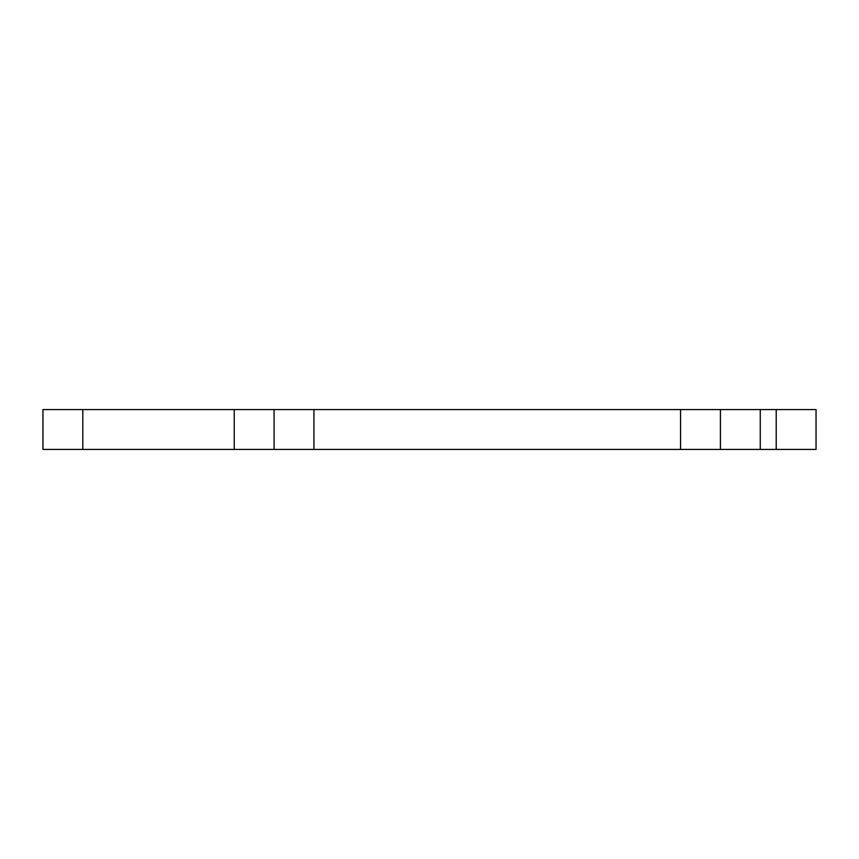 <?xml version="1.0" encoding="UTF-8"?>
<svg xmlns="http://www.w3.org/2000/svg" width="859" height="859" viewBox="0 0 859 859"><rect width="100%" height="100%" fill="white"/><g stroke="black" fill="none" stroke-linecap="round" stroke-linejoin="round"><path stroke-width="1.29" d="M42.95 449.429L42.95 409.571L42.95 449.429L816.05 449.429L816.05 409.571L776.203 409.571L776.203 449.429M82.797 449.429L82.797 409.571L42.95 409.571M82.797 409.571L234.228 409.571L234.228 449.429M313.932 449.429L313.932 409.571L274.085 409.571L274.085 449.429L274.085 409.571L234.228 409.571M760.258 449.429L760.258 409.571L776.203 409.571M760.258 409.571L680.553 409.571L680.553 449.429M720.411 449.429L720.411 409.571M313.932 409.571L680.553 409.571"/></g></svg>
